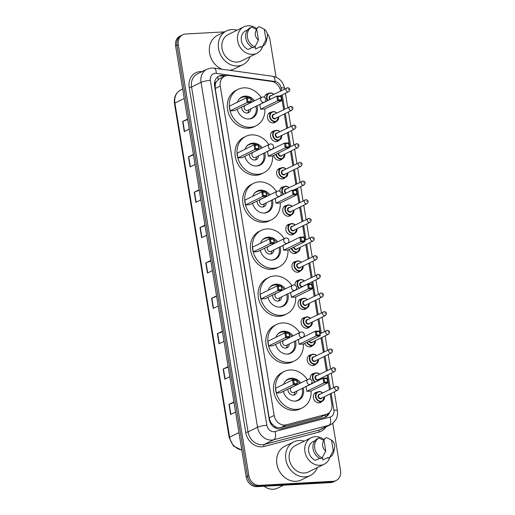 <?xml version="1.0" encoding="UTF-8"?>
<svg xmlns="http://www.w3.org/2000/svg" width="515" height="515" viewBox="0 0 515 515"><rect width="100%" height="100%" fill="white"/><g stroke="black" fill="none" stroke-linecap="round" stroke-linejoin="round"><path stroke-width="0.77" d="M276.098 121.521A5.556 4.693 -116.2 0 1 274.785 122.557A5.556 4.693 -116.2 0 1 273.214 122.963A5.556 4.693 -116.2 0 1 267.761 118.759A5.556 4.693 -116.2 0 1 269.879 112.592A5.556 4.693 -116.2 0 1 271.45 112.186A5.556 4.693 -116.2 0 1 271.495 112.18M279.149 140.183A5.556 4.693 -116.2 0 1 277.843 141.213A5.556 4.693 -116.2 0 1 276.272 141.625A5.556 4.693 -116.2 0 1 270.819 137.421A5.556 4.693 -116.2 0 1 272.931 131.254A5.556 4.693 -116.2 0 1 274.501 130.842A5.556 4.693 -116.2 0 1 274.553 130.842M282.207 158.839A5.556 4.693 -116.2 0 1 280.894 159.875A5.556 4.693 -116.2 0 1 279.323 160.281A5.556 4.693 -116.2 0 1 273.69 155.388M285.265 177.501A5.556 4.693 -116.2 0 1 283.952 178.531A5.556 4.693 -116.2 0 1 282.381 178.943A5.556 4.693 -116.2 0 1 276.928 174.74A5.556 4.693 -116.2 0 1 279.046 168.572A5.556 4.693 -116.2 0 1 280.617 168.167A5.556 4.693 -116.2 0 1 280.662 168.16M279.684 191.232A5.556 4.693 -116.2 0 1 282.098 187.235A5.556 4.693 -116.2 0 1 283.668 186.823A5.556 4.693 -116.2 0 1 283.72 186.823M291.374 214.819A5.556 4.693 -116.2 0 1 290.061 215.856A5.556 4.693 -116.2 0 1 288.49 216.261A5.556 4.693 -116.2 0 1 283.038 212.058A5.556 4.693 -116.2 0 1 285.156 205.891A5.556 4.693 -116.2 0 1 286.726 205.485A5.556 4.693 -116.2 0 1 286.771 205.479M294.432 233.482A5.556 4.693 -116.2 0 1 293.119 234.512A5.556 4.693 -116.2 0 1 291.548 234.924A5.556 4.693 -116.2 0 1 286.095 230.72A5.556 4.693 -116.2 0 1 288.213 224.553A5.556 4.693 -116.2 0 1 289.784 224.141A5.556 4.693 -116.2 0 1 289.829 224.141M297.483 252.138A5.556 4.693 -116.2 0 1 296.177 253.174A5.556 4.693 -116.2 0 1 294.599 253.58A5.556 4.693 -116.2 0 1 289.16 249.395M300.541 270.8A5.556 4.693 -116.2 0 1 299.228 271.83A5.556 4.693 -116.2 0 1 297.657 272.242A5.556 4.693 -116.2 0 1 292.205 268.038A5.556 4.693 -116.2 0 1 294.322 261.871A5.556 4.693 -116.2 0 1 295.893 261.466A5.556 4.693 -116.2 0 1 295.938 261.459M294.973 285.22A5.556 4.693 -116.2 0 1 297.38 280.533A5.556 4.693 -116.2 0 1 298.951 280.121A5.556 4.693 -116.2 0 1 298.996 280.121M306.65 308.118A5.556 4.693 -116.2 0 1 305.344 309.155A5.556 4.693 -116.2 0 1 303.766 309.56A5.556 4.693 -116.2 0 1 298.32 305.356A5.556 4.693 -116.2 0 1 300.432 299.189A5.556 4.693 -116.2 0 1 302.002 298.784A5.556 4.693 -116.2 0 1 302.054 298.777M309.708 326.78A5.556 4.693 -116.2 0 1 308.395 327.81A5.556 4.693 -116.2 0 1 306.824 328.222A5.556 4.693 -116.2 0 1 301.372 324.019A5.556 4.693 -116.2 0 1 303.49 317.852A5.556 4.693 -116.2 0 1 305.06 317.44A5.556 4.693 -116.2 0 1 305.105 317.44M312.766 345.436A5.556 4.693 -116.2 0 1 311.453 346.473A5.556 4.693 -116.2 0 1 309.882 346.878A5.556 4.693 -116.2 0 1 304.693 343.37M315.817 364.099A5.556 4.693 -116.2 0 1 314.511 365.135A5.556 4.693 -116.2 0 1 312.933 365.541A5.556 4.693 -116.2 0 1 307.487 361.337A5.556 4.693 -116.2 0 1 309.599 355.17A5.556 4.693 -116.2 0 1 311.169 354.764A5.556 4.693 -116.2 0 1 311.221 354.758M310.352 379.252A5.556 4.693 -116.2 0 1 312.657 373.832A5.556 4.693 -116.2 0 1 314.227 373.42A5.556 4.693 -116.2 0 1 314.272 373.42M321.933 401.417A5.556 4.693 -116.2 0 1 320.62 402.453A5.556 4.693 -116.2 0 1 319.049 402.859A5.556 4.693 -116.2 0 1 313.596 398.655A5.556 4.693 -116.2 0 1 315.714 392.488A5.556 4.693 -116.2 0 1 317.285 392.082A5.556 4.693 -116.2 0 1 317.33 392.076M264.472 97.296A5.556 4.693 -116.2 0 1 266.822 93.936A5.556 4.693 -116.2 0 1 268.392 93.524A5.556 4.693 -116.2 0 1 268.437 93.524M280.585 91.02L280.572 90.943A10.409 8.8 63.8 0 0 271.514 81.402L229.149 75.525A10.409 8.8 63.8 0 0 227.566 75.46A10.409 8.8 63.8 0 0 224.617 76.22A10.409 8.8 63.8 0 0 220.233 86.057L274.173 415.457A10.409 8.8 63.8 0 0 286.346 424.824L326.053 414.427A10.409 8.8 63.8 0 0 327.463 413.899A10.409 8.8 63.8 0 0 331.847 404.069L330.179 393.872M272.738 424.688A10.409 8.8 -116.2 0 1 270.375 421.508L270.407 421.688A3.47 2.935 63.8 0 0 272.738 424.688L274.894 426.362C276.832 427.617 278.847 427.991 280.939 427.489L320.645 417.092L327.463 413.899M224.617 76.22L219.442 78.769L216.538 81.473A3.47 2.935 63.8 0 0 215.219 84.679A10.409 1.886 170.7 0 0 214.459 84.724M215.219 84.679L215.244 84.853A10.409 8.8 -116.2 0 1 216.538 81.473M215.244 84.853L215.231 88.522L269.171 417.916L270.375 421.508M329.478 389.578L327.122 375.216M326.42 370.916L324.07 356.554M323.362 352.26L321.012 337.892M320.311 333.598L317.955 319.236M317.253 314.935L314.903 300.573M314.195 296.28L311.845 281.917M311.144 277.617L308.788 263.255M308.086 258.961L305.736 244.593M305.028 240.299L302.678 225.937M301.977 221.637L299.621 207.275M298.919 202.981L296.569 188.619M295.861 184.319L293.511 169.956M292.81 165.663L290.454 151.294M289.752 147L287.402 132.638M286.694 128.338L284.344 113.976M283.643 109.682L281.287 95.314M281.184 195.584A5.556 4.693 -116.2 0 1 280.855 195.146M296.975 289.43A5.556 4.693 -116.2 0 1 296.428 288.838M312.863 383.224A5.556 4.693 -116.2 0 1 311.968 382.439M265.47 101.7A5.556 4.693 -116.2 0 1 265.27 101.378M225.918 75.724L223.51 75.396A10.409 8.8 63.8 0 0 221.926 75.325A10.409 8.8 63.8 0 0 218.978 76.091A10.409 8.8 63.8 0 0 214.594 85.928L269.197 419.371A10.409 8.8 63.8 0 0 281.37 428.744L324.263 417.51A10.409 8.8 63.8 0 0 325.673 416.983A10.409 8.8 63.8 0 0 329.703 412.212M218.328 76.452A10.409 8.8 -116.2 0 1 220.594 75.982A10.409 8.8 -116.2 0 1 222.177 76.053L224.353 76.349M267.221 33.687A10.409 8.8 -116.2 0 1 269.937 39.565L276.104 77.237M332.78 423.317L340.537 470.691A10.409 8.8 -116.2 0 1 336.147 480.527A10.409 8.8 -116.2 0 1 333.205 481.293L259.515 485.355A10.409 8.8 -116.2 0 1 248.88 475.744L178.28 44.612A10.409 8.8 -116.2 0 1 182.664 34.782A10.409 8.8 -116.2 0 1 185.606 34.016L224.617 31.866M336.147 480.527L333.488 481.834A10.409 8.8 -116.2 0 1 330.54 482.6L256.856 486.662A10.409 8.8 -116.2 0 1 246.215 477.051L175.615 45.925L176.948 45.268A10.409 8.8 -116.2 0 1 181.332 35.438A10.409 8.8 -116.2 0 0 176.948 45.268L247.548 476.401L176.948 45.268L178.28 44.612M256.856 486.662L258.189 486.006A10.409 8.8 -116.2 0 1 247.548 476.401A10.409 8.8 -116.2 0 0 258.189 486.006L331.872 481.943L258.189 486.006L259.515 485.355M334.821 481.184A10.409 8.8 -116.2 0 1 331.872 481.943A10.409 8.8 -116.2 0 0 334.821 481.184M328.119 413.532A10.409 8.8 -116.2 0 1 324.991 417.279M233.997 402.44L229.233 404.288A2.775 0.502 170.7 0 0 228.969 404.404L230.623 414.511L235.574 412.071M233.919 401.964L228.969 404.404M228.209 367.079L223.439 368.92A2.775 0.502 170.7 0 0 223.175 369.036L224.83 379.143L229.78 376.703M228.126 366.596L223.175 369.036M222.416 331.712L217.652 333.559A2.775 0.502 170.7 0 0 217.382 333.675L219.036 343.775L223.993 341.336M222.338 331.235L217.382 333.675M216.622 296.344L211.858 298.191A2.775 0.502 170.7 0 0 211.594 298.307L213.249 308.408L218.199 305.968M216.545 295.868L211.594 298.307M187.666 119.519L182.902 121.36A2.775 0.502 170.7 0 0 182.632 121.476L184.286 131.583L189.243 129.143M187.589 119.036L182.632 121.476M193.46 154.88L188.696 156.727A2.775 0.502 170.7 0 0 188.426 156.843L190.08 166.944L195.037 164.504M193.382 154.403L188.426 156.843M199.247 190.247L194.483 192.095A2.775 0.502 170.7 0 0 194.219 192.211L195.874 202.311L200.824 199.872M199.17 189.771L194.219 192.211M205.041 225.615L200.277 227.456A2.775 0.502 170.7 0 0 200.007 227.572L201.661 237.679L206.618 235.239M204.964 225.132L200.007 227.572M210.835 260.983L206.071 262.824A2.775 0.502 170.7 0 0 205.8 262.94L207.455 273.047L212.405 270.607M210.751 260.5L205.8 262.94M175.615 45.925A10.409 8.8 -116.2 0 1 179.999 36.089L182.664 34.782M250.026 56.682A18.74 15.843 -116.2 0 1 243.022 64.581A18.74 15.843 -116.2 0 1 237.724 65.959A18.74 15.843 -116.2 0 1 219.319 51.77A18.74 15.843 -116.2 0 1 226.465 30.958A18.74 15.843 -116.2 0 1 231.763 29.58A18.74 15.843 -116.2 0 1 236.99 30.218M222.113 69.255A18.74 15.843 -116.2 0 1 209.502 52.536A18.74 15.843 -116.2 0 1 217.478 35.381L226.465 30.958M262.669 46.344A14.748 12.469 -116.2 0 1 256.901 53.296A14.748 12.469 -116.2 0 1 252.723 54.378A14.748 12.469 -116.2 0 1 238.245 43.215A14.748 12.469 -116.2 0 1 243.865 26.832A14.748 12.469 -116.2 0 1 248.037 25.75A14.748 12.469 -116.2 0 1 256.753 28.634M256.901 53.296L241.265 61.002A14.748 12.469 -116.2 0 1 237.087 62.083A14.748 12.469 -116.2 0 1 222.609 50.921A14.748 12.469 -116.2 0 1 228.229 34.537L243.865 26.832M267.298 37.016A6.94 5.865 -116.2 0 1 265.965 39.707L264.24 29.194A6.94 5.865 -116.2 0 1 267.298 37.016L266.538 40.569A11.105 9.386 -116.2 0 1 262.405 46.505L260.738 47.322L260.622 46.588L255.627 49.041L255.195 46.408M255.839 29.085L257.609 28.216L257.494 27.475L259.154 26.658A11.105 9.386 -116.2 0 1 259.83 26.954L264.24 29.194M259.154 26.658L261.073 27.54M265.965 39.707L262.405 46.505M247.779 29.78L245.134 31.087A10.409 8.8 -116.2 0 0 241.393 40.563A10.409 8.8 -116.2 0 0 248.14 49.459L252.401 47.361M243.022 64.581L234.042 69.004A18.74 15.843 -116.2 0 1 229.645 70.304M258.478 40.119A6.94 5.865 -116.2 0 1 256.753 29.606L258.478 40.119L254.919 46.916A11.105 9.386 -116.2 0 1 247.451 37.318A11.105 9.386 -116.2 0 1 251.668 27.07L250 27.894A11.105 9.386 -116.2 0 0 245.784 38.136A11.105 9.386 -116.2 0 0 253.251 47.734L254.919 46.916M256.753 29.606L251.668 27.07M264.877 108.916A20.304 17.162 -116.2 0 1 256.071 125.769A20.304 17.162 -116.2 0 1 250.322 127.263A20.304 17.162 -116.2 0 1 230.392 111.897A20.304 17.162 -116.2 0 1 238.123 89.346A20.304 17.162 -116.2 0 1 243.872 87.853A20.304 17.162 -116.2 0 1 261.118 97.554M256.071 125.769L254.069 126.748A20.304 17.162 -116.2 0 1 248.327 128.241A20.304 17.162 -116.2 0 1 228.396 112.882A20.304 17.162 -116.2 0 1 236.128 90.325L238.123 89.346M237.37 102.228A11.8 9.972 -116.2 0 1 241.883 96.968A11.8 9.972 -116.2 0 1 245.224 96.105A11.8 9.972 -116.2 0 1 254.565 100.779M257.017 105.762A11.8 9.972 -116.2 0 1 252.311 118.141A11.8 9.972 -116.2 0 1 248.97 119.01A11.8 9.972 -116.2 0 1 237.151 109.264M230.173 110.867L234.364 110.635L251.333 102.279L247.136 102.511L230.173 110.867L229.4 106.154L246.363 97.792L250.56 97.56L251.333 102.279L250.406 98.108L247.406 98.268L247.96 101.642L250.953 101.474M260.603 109.193L264.794 108.961L281.763 100.599L277.572 100.831L260.603 109.193L259.83 104.474L276.8 96.118L280.99 95.887L281.763 100.599L280.836 96.427L277.843 96.595L278.39 99.962L281.39 99.794M247.96 101.642L247.136 102.511L246.363 97.792L247.406 98.268M278.39 99.962L277.572 100.831L276.8 96.118L277.843 96.595M280.99 95.887L280.836 96.427M250.56 97.56L250.406 98.108M239.024 99.253A11.452 9.682 -116.2 0 1 241.207 97.689A11.452 9.682 -116.2 0 1 244.445 96.852A11.452 9.682 -116.2 0 1 248.79 97.663M241.702 107.023A5.208 4.403 63.8 0 0 247.091 113.017A5.208 4.403 63.8 0 0 248.565 112.637A5.208 4.403 63.8 0 0 250.831 108.813M250.754 98.758A11.452 9.682 -116.2 0 1 253.464 101.326M255.916 106.309A11.452 9.682 -116.2 0 1 251.326 118.238A11.452 9.682 -116.2 0 1 248.758 119.017M262.624 96.994A2.775 2.35 63.8 0 0 261.839 97.2L245.372 105.311A2.775 2.35 63.8 0 0 244.316 108.395A2.775 2.35 63.8 0 0 247.039 110.493A2.775 2.35 63.8 0 0 247.824 110.294L264.292 102.182A2.775 2.775 0 0 0 265.804 99.241A2.775 2.775 0 0 0 261.839 97.2A2.775 2.35 63.8 0 0 260.667 99.82A2.775 2.35 63.8 0 0 263.506 102.382A2.775 2.35 63.8 0 0 264.292 102.182M247.49 112.978A5.208 4.403 63.8 0 0 248.797 110.268L248.854 109.785M272.577 155.942A20.304 17.162 -116.2 0 1 263.77 172.789A20.304 17.162 -116.2 0 1 258.021 174.282A20.304 17.162 -116.2 0 1 238.091 158.916A20.304 17.162 -116.2 0 1 245.822 136.366A20.304 17.162 -116.2 0 1 251.571 134.872A20.304 17.162 -116.2 0 1 268.817 144.573M263.77 172.789L261.774 173.774A20.304 17.162 -116.2 0 1 256.026 175.261A20.304 17.162 -116.2 0 1 236.095 159.901A20.304 17.162 -116.2 0 1 243.827 137.344L245.822 136.366M245.069 149.247A11.8 9.972 -116.2 0 1 249.582 143.994A11.8 9.972 -116.2 0 1 252.923 143.125A11.8 9.972 -116.2 0 1 262.264 147.799M264.716 152.781A11.8 9.972 -116.2 0 1 260.011 165.161A11.8 9.972 -116.2 0 1 256.67 166.03A11.8 9.972 -116.2 0 1 244.85 156.283M237.872 157.886L242.063 157.654L259.032 149.298L254.835 149.53L237.872 157.886L237.1 153.174L254.062 144.812L258.26 144.58L259.032 149.298L258.105 145.127L255.105 145.288L255.659 148.661L258.652 148.494M268.302 156.212L272.493 155.981L289.462 147.618L285.271 147.85L268.302 156.212L267.53 151.494L284.499 143.138L288.69 142.906L289.462 147.618L288.535 143.447L285.542 143.614L286.089 146.981L289.089 146.814M255.659 148.661L254.835 149.53L254.062 144.812L255.105 145.288M286.089 146.981L285.271 147.85L284.499 143.138L285.542 143.614M288.69 142.906L288.535 143.447M258.26 144.58L258.105 145.127M246.724 146.273A11.452 9.682 -116.2 0 1 248.906 144.715A11.452 9.682 -116.2 0 1 252.144 143.872A11.452 9.682 -116.2 0 1 256.489 144.683M249.402 154.043A5.208 4.403 63.8 0 0 254.79 160.036A5.208 4.403 63.8 0 0 256.264 159.656A5.208 4.403 63.8 0 0 258.53 155.833M258.453 145.777A11.452 9.682 -116.2 0 1 261.163 148.346M263.616 153.328A11.452 9.682 -116.2 0 1 259.026 165.257A11.452 9.682 -116.2 0 1 256.457 166.036M270.324 144.013A2.775 2.35 63.8 0 0 269.538 144.219L253.071 152.331A2.775 2.35 63.8 0 0 252.015 155.414A2.775 2.35 63.8 0 0 254.738 157.519A2.775 2.35 63.8 0 0 255.524 157.313L271.991 149.202A2.775 2.775 0 0 0 273.504 146.26A2.775 2.775 0 0 0 269.538 144.219A2.775 2.35 63.8 0 0 268.373 146.839A2.775 2.35 63.8 0 0 271.205 149.402A2.775 2.35 63.8 0 0 271.991 149.202M255.195 159.998A5.208 4.403 63.8 0 0 256.496 157.287L256.56 156.805M280.276 202.962A20.304 17.162 -116.2 0 1 271.469 219.808A20.304 17.162 -116.2 0 1 265.721 221.302A20.304 17.162 -116.2 0 1 245.79 205.936A20.304 17.162 -116.2 0 1 253.522 183.385A20.304 17.162 -116.2 0 1 259.27 181.892A20.304 17.162 -116.2 0 1 276.516 191.593M271.469 219.808L269.474 220.793A20.304 17.162 -116.2 0 1 263.725 222.28A20.304 17.162 -116.2 0 1 243.795 206.921A20.304 17.162 -116.2 0 1 251.526 184.37L253.522 183.385M252.768 196.267A11.8 9.972 -116.2 0 1 257.281 191.014A11.8 9.972 -116.2 0 1 260.622 190.144A11.8 9.972 -116.2 0 1 269.963 194.825M272.416 199.801A11.8 9.972 -116.2 0 1 267.71 212.18A11.8 9.972 -116.2 0 1 264.369 213.049A11.8 9.972 -116.2 0 1 252.55 203.303M245.571 204.906L249.762 204.674L266.731 196.318L262.534 196.55L245.571 204.906L244.799 200.193L261.768 191.831L265.959 191.599L266.731 196.318L265.804 192.147L262.805 192.307L263.358 195.681L266.352 195.513M276.001 203.232L280.192 203L297.161 194.638L292.971 194.87L276.001 203.232L275.229 198.513L292.198 190.157L296.389 189.926L297.161 194.638L296.234 190.466L293.241 190.634L293.788 194.001L296.788 193.833M263.358 195.681L262.534 196.55L261.768 191.831L262.805 192.307M293.788 194.001L292.971 194.87L292.198 190.157L293.241 190.634M296.389 189.926L296.234 190.466M265.959 191.599L265.804 192.147M254.423 193.292A11.452 9.682 -116.2 0 1 256.605 191.734A11.452 9.682 -116.2 0 1 259.843 190.891A11.452 9.682 -116.2 0 1 264.189 191.702M257.101 201.062A5.208 4.403 63.8 0 0 262.489 207.056A5.208 4.403 63.8 0 0 263.963 206.676A5.208 4.403 63.8 0 0 266.229 202.852M266.152 192.797A11.452 9.682 -116.2 0 1 268.862 195.365M271.315 200.348A11.452 9.682 -116.2 0 1 266.725 212.277A11.452 9.682 -116.2 0 1 264.163 213.055M278.023 191.033A2.775 2.35 63.8 0 0 277.237 191.239L260.77 199.35A2.775 2.35 63.8 0 0 259.715 202.434A2.775 2.35 63.8 0 0 262.438 204.539A2.775 2.35 63.8 0 0 263.223 204.333L279.69 196.221A2.775 2.775 0 0 0 281.203 193.28A2.775 2.775 0 0 0 277.237 191.239A2.775 2.35 63.8 0 0 276.072 193.859A2.775 2.35 63.8 0 0 278.905 196.421A2.775 2.35 63.8 0 0 279.69 196.221M262.895 207.017A5.208 4.403 63.8 0 0 264.195 204.307L264.259 203.824M287.975 249.981A20.304 17.162 -116.2 0 1 279.169 266.828A20.304 17.162 -116.2 0 1 273.42 268.321A20.304 17.162 -116.2 0 1 253.489 252.955A20.304 17.162 -116.2 0 1 261.227 230.405A20.304 17.162 -116.2 0 1 266.97 228.911A20.304 17.162 -116.2 0 1 284.216 238.612M279.169 266.828L277.173 267.813A20.304 17.162 -116.2 0 1 271.424 269.3A20.304 17.162 -116.2 0 1 251.494 253.94A20.304 17.162 -116.2 0 1 259.225 231.39L261.227 230.405M260.468 243.286A11.8 9.972 -116.2 0 1 264.98 238.033A11.8 9.972 -116.2 0 1 268.321 237.164A11.8 9.972 -116.2 0 1 277.662 241.844M280.121 246.82A11.8 9.972 -116.2 0 1 275.409 259.2A11.8 9.972 -116.2 0 1 272.075 260.069A11.8 9.972 -116.2 0 1 260.249 250.322M253.271 251.925L257.461 251.693L274.431 243.338L270.24 243.569L253.271 251.925L252.498 247.213L269.467 238.851L273.658 238.625L274.431 243.338L273.504 239.166L270.504 239.333L271.057 242.7L274.051 242.533M283.701 250.251L287.898 250.02L304.861 241.657L300.67 241.889L283.701 250.251L282.928 245.533L299.897 237.177L304.088 236.945L304.861 241.657L303.934 237.486L300.94 237.653L301.494 241.02L304.487 240.853M271.057 242.7L270.24 243.569L269.467 238.851L270.504 239.333M301.494 241.02L300.67 241.889L299.897 237.177L300.94 237.653M304.088 236.945L303.934 237.486M273.658 238.625L273.504 239.166M262.122 240.312A11.452 9.682 -116.2 0 1 264.304 238.754A11.452 9.682 -116.2 0 1 267.543 237.911A11.452 9.682 -116.2 0 1 271.888 238.722M264.8 248.082A5.208 4.403 63.8 0 0 270.195 254.075A5.208 4.403 63.8 0 0 271.663 253.695A5.208 4.403 63.8 0 0 273.928 249.872M273.851 239.816A11.452 9.682 -116.2 0 1 276.561 242.385M279.014 247.367A11.452 9.682 -116.2 0 1 274.424 259.296A11.452 9.682 -116.2 0 1 271.862 260.075M285.722 238.052A2.775 2.35 63.8 0 0 284.937 238.258L268.47 246.37A2.775 2.35 63.8 0 0 267.414 249.453A2.775 2.35 63.8 0 0 270.137 251.558A2.775 2.35 63.8 0 0 270.922 251.352L287.396 243.241A2.775 2.775 0 0 0 288.909 240.299A2.775 2.775 0 0 0 284.937 238.258A2.775 2.35 63.8 0 0 283.771 240.878A2.775 2.35 63.8 0 0 286.604 243.441A2.775 2.35 63.8 0 0 287.396 243.241M270.594 254.037A5.208 4.403 63.8 0 0 271.901 251.326L271.959 250.844M295.674 297.001A20.304 17.162 -116.2 0 1 286.868 313.847A20.304 17.162 -116.2 0 1 281.126 315.341A20.304 17.162 -116.2 0 1 261.189 299.975A20.304 17.162 -116.2 0 1 268.927 277.424A20.304 17.162 -116.2 0 1 274.669 275.931A20.304 17.162 -116.2 0 1 291.921 285.632M286.868 313.847L284.872 314.832A20.304 17.162 -116.2 0 1 279.124 316.326A20.304 17.162 -116.2 0 1 259.193 300.96A20.304 17.162 -116.2 0 1 266.931 278.409L268.927 277.424M268.167 290.305A11.8 9.972 -116.2 0 1 272.68 285.053A11.8 9.972 -116.2 0 1 276.021 284.183A11.8 9.972 -116.2 0 1 285.361 288.864M287.821 293.84A11.8 9.972 -116.2 0 1 283.108 306.219A11.8 9.972 -116.2 0 1 279.774 307.088A11.8 9.972 -116.2 0 1 267.948 297.342M260.97 298.945L265.161 298.719L282.13 290.357L277.939 290.589L260.97 298.945L260.197 294.232L277.167 285.877L281.357 285.645L282.13 290.357L281.203 286.186L278.209 286.353L278.757 289.72L281.757 289.552M291.4 297.271L295.597 297.039L312.56 288.683L308.369 288.909L291.4 297.271L290.627 292.552L307.597 284.196L311.787 283.965L312.56 288.683L311.633 284.505L308.639 284.673L309.193 288.04L312.187 287.879M278.757 289.72L277.939 290.589L277.167 285.877L278.209 286.353M309.193 288.04L308.369 288.909L307.597 284.196L308.639 284.673M311.787 283.965L311.633 284.505M281.357 285.645L281.203 286.186M269.821 287.331A11.452 9.682 -116.2 0 1 272.004 285.774A11.452 9.682 -116.2 0 1 275.242 284.93A11.452 9.682 -116.2 0 1 279.587 285.741M272.499 295.101A5.208 4.403 63.8 0 0 277.894 301.095A5.208 4.403 63.8 0 0 279.362 300.715A5.208 4.403 63.8 0 0 281.628 296.891M281.551 286.836A11.452 9.682 -116.2 0 1 284.261 289.404M286.713 294.387A11.452 9.682 -116.2 0 1 282.123 306.316A11.452 9.682 -116.2 0 1 279.561 307.095M293.421 285.072A2.775 2.35 63.8 0 0 292.636 285.278L276.169 293.389A2.775 2.35 63.8 0 0 275.113 296.473A2.775 2.35 63.8 0 0 277.836 298.578A2.775 2.35 63.8 0 0 278.621 298.372L295.095 290.26A2.775 2.775 0 0 0 296.608 287.319A2.775 2.775 0 0 0 292.636 285.278A2.775 2.35 63.8 0 0 291.471 287.898A2.775 2.35 63.8 0 0 294.31 290.46A2.775 2.35 63.8 0 0 295.095 290.26M278.293 301.056A5.208 4.403 63.8 0 0 279.6 298.346L279.658 297.863M303.374 344.02A20.304 17.162 -116.2 0 1 294.567 360.867A20.304 17.162 -116.2 0 1 288.825 362.36A20.304 17.162 -116.2 0 1 268.888 346.994A20.304 17.162 -116.2 0 1 276.626 324.444A20.304 17.162 -116.2 0 1 282.368 322.95A20.304 17.162 -116.2 0 1 299.621 332.651M294.567 360.867L292.572 361.852A20.304 17.162 -116.2 0 1 286.829 363.345A20.304 17.162 -116.2 0 1 266.892 347.979A20.304 17.162 -116.2 0 1 274.63 325.428L276.626 324.444M275.873 337.325A11.8 9.972 -116.2 0 1 280.379 332.072A11.8 9.972 -116.2 0 1 283.72 331.203A11.8 9.972 -116.2 0 1 293.067 335.883M295.52 340.859A11.8 9.972 -116.2 0 1 290.808 353.239A11.8 9.972 -116.2 0 1 287.473 354.108A11.8 9.972 -116.2 0 1 275.654 344.361M268.669 345.971L272.86 345.739L289.829 337.377L285.638 337.608L268.669 345.971L267.897 341.252L284.866 332.896L289.057 332.664L289.829 337.377L288.902 333.205L285.909 333.372L286.456 336.739L289.456 336.572M299.099 344.29L303.296 344.059L320.266 335.703L316.068 335.935L299.099 344.29L298.327 339.572L315.296 331.216L319.493 330.984L320.266 335.703L319.332 331.525L316.339 331.692L316.892 335.059L319.886 334.898M286.456 336.739L285.638 337.608L284.866 332.896L285.909 333.372M316.892 335.059L316.068 335.935L315.296 331.216L316.339 331.692M319.493 330.984L319.332 331.525M289.057 332.664L288.902 333.205M277.521 334.351A11.452 9.682 -116.2 0 1 279.703 332.793A11.452 9.682 -116.2 0 1 282.941 331.95A11.452 9.682 -116.2 0 1 287.286 332.761M280.205 342.121A5.208 4.403 63.8 0 0 285.593 348.121A5.208 4.403 63.8 0 0 287.067 347.734A5.208 4.403 63.8 0 0 289.327 343.911M289.256 333.855A11.452 9.682 -116.2 0 1 291.96 336.424M294.413 341.406A11.452 9.682 -116.2 0 1 289.823 353.341A11.452 9.682 -116.2 0 1 287.261 354.114M301.127 332.091A2.775 2.35 63.8 0 0 300.342 332.297L283.868 340.409A2.775 2.35 63.8 0 0 282.812 343.492A2.775 2.35 63.8 0 0 285.535 345.597A2.775 2.35 63.8 0 0 286.321 345.391L302.794 337.28A2.775 2.775 0 0 0 304.307 334.338A2.775 2.775 0 0 0 300.342 332.297A2.775 2.35 63.8 0 0 299.17 334.917A2.775 2.35 63.8 0 0 302.009 337.486A2.775 2.35 63.8 0 0 302.794 337.28M285.992 348.076A5.208 4.403 63.8 0 0 287.299 345.365L287.357 344.883M311.079 391.04A20.304 17.162 -116.2 0 1 302.266 407.886A20.304 17.162 -116.2 0 1 296.524 409.38A20.304 17.162 -116.2 0 1 276.587 394.014A20.304 17.162 -116.2 0 1 284.325 371.463A20.304 17.162 -116.2 0 1 290.067 369.97A20.304 17.162 -116.2 0 1 307.32 379.671M302.266 407.886L300.271 408.871A20.304 17.162 -116.2 0 1 294.529 410.365A20.304 17.162 -116.2 0 1 274.592 394.999A20.304 17.162 -116.2 0 1 282.329 372.448L284.325 371.463M283.572 384.344A11.8 9.972 -116.2 0 1 288.078 379.091A11.8 9.972 -116.2 0 1 291.419 378.222A11.8 9.972 -116.2 0 1 300.766 382.902M303.219 387.885A11.8 9.972 -116.2 0 1 298.507 400.258A11.8 9.972 -116.2 0 1 295.172 401.127A11.8 9.972 -116.2 0 1 283.353 391.381M276.368 392.99L280.559 392.758L297.528 384.396L293.338 384.628L276.368 392.99L275.596 388.271L292.565 379.916L296.756 379.684L297.528 384.396L296.601 380.225L293.608 380.392L294.155 383.759L297.155 383.591M306.798 391.31L310.996 391.078L327.965 382.722L323.768 382.954L306.798 391.31L306.026 386.598L322.995 378.235L327.192 378.004L327.965 382.722L327.031 378.544L324.038 378.712L324.592 382.079L327.585 381.918M294.155 383.759L293.338 384.628L292.565 379.916L293.608 380.392M324.592 382.079L323.768 382.954L322.995 378.235L324.038 378.712M327.192 378.004L327.031 378.544M296.756 379.684L296.601 380.225M285.22 381.37A11.452 9.682 -116.2 0 1 287.402 379.812A11.452 9.682 -116.2 0 1 290.647 378.969A11.452 9.682 -116.2 0 1 294.986 379.78M287.904 389.14A5.208 4.403 63.8 0 0 293.293 395.14A5.208 4.403 63.8 0 0 294.767 394.754A5.208 4.403 63.8 0 0 297.026 390.93M296.955 380.875A11.452 9.682 -116.2 0 1 299.659 383.443M302.118 388.426A11.452 9.682 -116.2 0 1 297.522 400.361A11.452 9.682 -116.2 0 1 294.96 401.134M308.826 379.111A2.775 2.35 63.8 0 0 308.041 379.317L291.567 387.428A2.775 2.35 63.8 0 0 290.512 390.512A2.775 2.35 63.8 0 0 293.235 392.617A2.775 2.35 63.8 0 0 294.026 392.411L310.494 384.299A2.775 2.775 0 0 0 312.006 381.358A2.775 2.775 0 0 0 308.041 379.317A2.775 2.35 63.8 0 0 306.869 381.943A2.775 2.35 63.8 0 0 309.708 384.505A2.775 2.35 63.8 0 0 310.494 384.299M293.692 395.095A5.208 4.403 63.8 0 0 294.998 392.385L295.056 391.902M283.572 485.188L277.662 488.104A15.617 13.203 -116.2 0 1 273.24 489.25A15.617 13.203 -116.2 0 1 264.105 486.263M317.317 467.601A18.74 15.843 -116.2 0 1 310.313 475.5A18.74 15.843 -116.2 0 1 305.015 476.877A18.74 15.843 -116.2 0 1 286.61 462.695A18.74 15.843 -116.2 0 1 293.756 441.876A18.74 15.843 -116.2 0 1 299.054 440.499A18.74 15.843 -116.2 0 1 304.281 441.136M310.313 475.5L301.333 479.922A18.74 15.843 -116.2 0 1 296.028 481.3A18.74 15.843 -116.2 0 1 277.63 467.118A18.74 15.843 -116.2 0 1 284.769 446.299L293.756 441.876M329.954 457.262A14.748 12.469 -116.2 0 1 324.186 464.215A14.748 12.469 -116.2 0 1 320.015 465.296A14.748 12.469 -116.2 0 1 305.537 454.133A14.748 12.469 -116.2 0 1 311.157 437.75A14.748 12.469 -116.2 0 1 315.328 436.669A14.748 12.469 -116.2 0 1 324.044 439.559M324.186 464.215L308.549 471.92A14.748 12.469 -116.2 0 1 304.378 473.002A14.748 12.469 -116.2 0 1 289.894 461.839A14.748 12.469 -116.2 0 1 295.513 445.456L311.157 437.75M334.589 447.941A6.94 5.865 -116.2 0 1 333.257 450.625L331.531 440.113A6.94 5.865 -116.2 0 1 334.589 447.941L333.829 451.488A11.105 9.386 -116.2 0 1 329.697 457.423L328.029 458.241L327.913 457.507L322.918 459.966L322.487 457.326M323.13 440.01L324.901 439.134L324.778 438.4L326.446 437.576A11.105 9.386 -116.2 0 1 327.122 437.872L331.531 440.113M326.446 437.576L328.364 438.458M333.257 450.625L329.697 457.423M315.071 440.698L312.425 442.005A10.409 8.8 -116.2 0 0 308.685 451.481A10.409 8.8 -116.2 0 0 315.431 460.378L319.693 458.279M325.77 451.043A6.94 5.865 -116.2 0 1 324.044 440.525L325.77 451.043L322.203 457.835A11.105 9.386 -116.2 0 1 314.742 448.237A11.105 9.386 -116.2 0 1 318.959 437.988L317.292 438.812A11.105 9.386 -116.2 0 0 313.075 449.054A11.105 9.386 -116.2 0 0 320.542 458.653L322.203 457.835M324.044 440.525L318.959 437.988M275.197 427.914A10.409 5.485 -104.7 0 0 274.894 426.362M218.122 79.645A10.409 4.828 -82.1 0 0 217.633 76.941M325.525 416.912A10.409 5.485 -104.7 0 0 325.358 414.942M270.407 421.688A10.409 1.886 170.7 0 0 269.834 421.721M215.231 88.522L220.233 86.057M320.645 417.092L326.053 414.427M280.939 427.489L286.346 424.824M269.171 417.916L274.173 415.457M281.538 90.55L281.1 87.865A6.94 5.865 63.8 0 0 275.062 81.505L216.306 73.362A6.94 5.865 63.8 0 0 215.251 73.317A6.94 5.865 63.8 0 0 210.358 80.379L266.841 425.281A6.94 5.865 63.8 0 0 273.935 431.692A6.94 5.865 63.8 0 0 274.959 431.531L330.018 417.111A6.94 5.865 63.8 0 0 333.887 410.204L331.132 393.402M330.018 417.111A6.94 3.656 -104.7 0 1 328.821 425.326L273.755 439.746A13.879 11.736 -116.2 0 1 271.708 440.068A13.879 11.736 -116.2 0 1 257.526 427.25L201.043 82.349A13.879 11.736 -116.2 0 1 206.888 69.235L197.406 73.909A13.879 11.736 63.8 0 0 191.561 87.022L248.043 431.924A13.879 11.736 63.8 0 0 262.232 444.735A13.879 11.736 63.8 0 0 264.272 444.419L319.339 429.993A13.879 11.736 63.8 0 0 321.218 429.291L330.701 424.624A13.879 11.736 -116.2 0 1 328.821 425.326L319.339 429.993A1.738 0.914 75.3 0 0 319.036 432.046L263.976 446.473A15.617 13.203 -116.2 0 1 245.713 432.413L189.23 87.511L191.561 87.022L201.043 82.349A6.94 1.255 -9.3 0 1 210.358 80.379M263.976 446.473A1.738 0.914 75.3 0 1 264.272 444.419L273.755 439.746A6.94 3.656 -104.7 0 0 274.959 431.531M189.23 87.511A15.617 13.203 -116.2 0 1 200.226 71.611A15.617 13.203 -116.2 0 1 202.002 71.643M325.815 427.032A15.617 13.203 -116.2 0 1 319.036 432.046M248.88 475.744L246.215 477.051M333.205 481.293L330.54 482.6M266.841 425.281A6.94 1.255 -9.3 0 0 257.526 427.25L248.043 431.924L245.713 432.413M330.43 389.108L328.081 374.74M327.373 370.446L325.023 356.084M324.321 351.79L321.965 337.422M321.263 333.128L318.914 318.766M318.206 314.465L315.856 300.103M315.154 295.81L312.798 281.441M312.096 277.147L309.747 262.785M309.039 258.491L306.689 244.123M305.987 239.829L303.631 225.467M302.929 221.167L300.58 206.805M299.872 202.511L297.522 188.142M296.82 183.849L294.464 169.487M293.762 165.193L291.413 150.824M290.705 146.53L288.355 132.168M287.653 127.868L285.297 113.506M284.595 109.212L282.246 94.844M333.887 410.204A6.94 1.255 -9.3 0 1 337.409 410.719L334.319 391.838M281.1 87.865A6.94 1.255 -9.3 0 1 284.621 88.387C283.166 81.692 279.188 77.649 272.693 76.272L213.931 68.122A6.94 3.219 -82.1 0 1 216.306 73.362M275.062 81.505A6.94 3.219 -82.1 0 0 272.693 76.272M222.177 76.053L223.51 75.396M241.799 450.091L233.565 446.132L229.181 437.608A3.47 0.631 -9.3 0 1 229.613 437.209A13.879 11.736 63.8 0 0 241.78 449.943M184.222 98.487L174.894 103.084A3.47 0.631 170.7 0 0 174.463 103.483C173.735 97.284 175.827 92.777 180.739 89.971A13.879 11.736 63.8 0 0 174.894 103.084L229.613 437.209L238.941 432.613M207.719 272.911L206.071 262.824M201.932 237.55L200.277 227.456M196.138 202.183L194.483 192.095M190.344 166.815L188.696 156.727M184.557 131.447L182.902 121.36M213.513 308.279L211.858 298.191M219.3 343.647L217.652 333.559M225.094 379.014L223.439 368.92M230.887 414.375L229.233 404.288M267.568 100.663A5.208 4.403 -116.2 0 1 268.804 93.344A5.208 4.403 -116.2 0 1 270.278 92.958M273.677 94.425A4.86 4.107 63.8 0 0 270.497 93.215A4.86 4.107 63.8 0 0 268 100.451M269.899 99.517A2.427 2.054 -116.2 0 1 269.21 97.026A2.427 2.054 -116.2 0 1 270.884 95.571A2.427 2.054 -116.2 0 1 271.302 95.597M280.025 95.938L288.658 91.683A2.079 1.757 -116.2 0 1 288.072 91.837A2.079 1.757 -116.2 0 1 286.025 90.26A2.079 1.757 -116.2 0 1 286.823 87.949A2.079 1.757 -116.2 0 1 287.409 87.795M288.516 89.069L288.625 89.745L288.516 89.069M288.658 91.683C290.157 90.299 290.531 88.181 287.589 87.75L270.517 95.983A2.079 1.757 63.8 0 0 270.343 99.298M270.349 92.958A5.208 4.403 -116.2 0 1 273.8 94.361M278.699 116.757A5.208 4.403 -116.2 0 1 276.458 121.34A5.208 4.403 -116.2 0 1 274.991 121.727A5.208 4.403 -116.2 0 1 269.879 117.787A5.208 4.403 -116.2 0 1 271.862 112A5.208 4.403 -116.2 0 1 273.33 111.62A5.208 4.403 -116.2 0 1 276.858 113.023M276.735 113.081A4.86 4.107 63.8 0 0 273.555 111.877A4.86 4.107 63.8 0 0 270.13 116.821A4.86 4.107 63.8 0 0 275.1 121.308A4.86 4.107 63.8 0 0 278.576 116.821M276.195 117.993A2.427 2.054 -116.2 0 1 274.714 118.946A2.427 2.054 -116.2 0 1 272.229 116.705A2.427 2.054 -116.2 0 1 273.941 114.233A2.427 2.054 -116.2 0 1 274.353 114.253M291.715 110.345C293.209 108.955 293.589 106.843 290.647 106.405L273.574 114.639A2.079 1.757 63.8 0 0 272.783 116.957A2.079 1.757 63.8 0 0 274.823 118.527A2.079 1.757 63.8 0 0 275.416 118.379L291.715 110.345A2.079 1.757 -116.2 0 1 291.13 110.5A2.079 1.757 -116.2 0 1 289.082 108.922A2.079 1.757 -116.2 0 1 289.874 106.611A2.079 1.757 -116.2 0 1 290.466 106.457M291.574 107.732L291.683 108.408L291.574 107.732M281.757 135.419A5.208 4.403 -116.2 0 1 279.516 140.003A5.208 4.403 -116.2 0 1 278.042 140.383A5.208 4.403 -116.2 0 1 272.931 136.443A5.208 4.403 -116.2 0 1 274.913 130.662A5.208 4.403 -116.2 0 1 276.388 130.282A5.208 4.403 -116.2 0 1 279.915 131.679M279.793 131.743A4.86 4.107 63.8 0 0 276.613 130.533A4.86 4.107 63.8 0 0 273.188 135.484A4.86 4.107 63.8 0 0 278.151 139.964A4.86 4.107 63.8 0 0 281.634 135.477M279.252 136.649A2.427 2.054 -116.2 0 1 277.765 137.608A2.427 2.054 -116.2 0 1 275.287 135.368A2.427 2.054 -116.2 0 1 276.999 132.889A2.427 2.054 -116.2 0 1 277.411 132.915M294.773 129.008C296.267 127.617 296.646 125.499 293.698 125.068L276.626 133.301A2.079 1.757 63.8 0 0 275.834 135.612A2.079 1.757 63.8 0 0 277.881 137.19A2.079 1.757 63.8 0 0 278.467 137.035L294.773 129.008A2.079 1.757 -116.2 0 1 294.181 129.156A2.079 1.757 -116.2 0 1 292.14 127.585A2.079 1.757 -116.2 0 1 292.932 125.267A2.079 1.757 -116.2 0 1 293.518 125.119M294.625 126.394L294.741 127.063L294.625 126.394M284.808 154.075A5.208 4.403 -116.2 0 1 282.574 158.659A5.208 4.403 -116.2 0 1 281.1 159.045A5.208 4.403 -116.2 0 1 275.795 154.352M276.246 154.133A4.86 4.107 63.8 0 0 281.209 158.626A4.86 4.107 63.8 0 0 284.686 154.139M282.304 155.311A2.427 2.054 -116.2 0 1 280.823 156.27A2.427 2.054 -116.2 0 1 278.358 153.09M278.911 152.82A2.079 1.757 63.8 0 0 279.188 154.88A2.079 1.757 63.8 0 0 280.933 155.852A2.079 1.757 63.8 0 0 281.525 155.697L297.825 147.663A2.079 1.757 -116.2 0 1 297.239 147.818A2.079 1.757 -116.2 0 1 295.192 146.241A2.079 1.757 -116.2 0 1 295.983 143.93A2.079 1.757 -116.2 0 1 296.576 143.775M297.683 145.05L297.792 145.726L297.683 145.05M287.866 172.737A5.208 4.403 -116.2 0 1 285.625 177.321A5.208 4.403 -116.2 0 1 284.158 177.707A5.208 4.403 -116.2 0 1 279.046 173.767A5.208 4.403 -116.2 0 1 281.029 167.98A5.208 4.403 -116.2 0 1 282.497 167.6M285.902 169.062A4.86 4.107 63.8 0 0 282.722 167.851A4.86 4.107 63.8 0 0 279.297 172.802A4.86 4.107 63.8 0 0 284.267 177.282A4.86 4.107 63.8 0 0 287.743 172.795M285.361 173.973A2.427 2.054 -116.2 0 1 283.881 174.926A2.427 2.054 -116.2 0 1 281.396 172.686A2.427 2.054 -116.2 0 1 283.108 170.214A2.427 2.054 -116.2 0 1 283.52 170.233M300.882 166.326C302.376 164.935 302.756 162.824 299.814 162.386L282.741 170.62A2.079 1.757 63.8 0 0 281.95 172.931A2.079 1.757 63.8 0 0 283.99 174.508A2.079 1.757 63.8 0 0 284.583 174.353L300.882 166.326A2.079 1.757 -116.2 0 1 300.297 166.48A2.079 1.757 -116.2 0 1 298.249 164.903A2.079 1.757 -116.2 0 1 299.041 162.592A2.079 1.757 -116.2 0 1 299.633 162.437M300.741 163.712L300.85 164.382L300.741 163.712M282.574 167.594A5.208 4.403 -116.2 0 1 286.025 169.004M283.289 194.548A5.208 4.403 -116.2 0 1 284.08 186.642A5.208 4.403 -116.2 0 1 285.555 186.256M288.96 187.724A4.86 4.107 63.8 0 0 285.78 186.514A4.86 4.107 63.8 0 0 282.439 189.378A4.86 4.107 63.8 0 0 283.733 194.329M285.799 193.312A2.427 2.054 -116.2 0 1 284.428 190.711A2.427 2.054 -116.2 0 1 286.166 188.87A2.427 2.054 -116.2 0 1 286.578 188.896M293.595 190.08L303.94 184.982A2.079 1.757 -116.2 0 1 303.348 185.136A2.079 1.757 -116.2 0 1 301.307 183.559A2.079 1.757 -116.2 0 1 302.099 181.248A2.079 1.757 -116.2 0 1 302.685 181.093M303.792 182.368L303.908 183.044L303.792 182.368M303.94 184.982C305.434 183.597 305.813 181.48 302.865 181.048L285.793 189.282A2.079 1.757 63.8 0 0 284.911 191.194A2.079 1.757 63.8 0 0 286.327 193.048M285.632 186.256A5.208 4.403 -116.2 0 1 289.082 187.66M293.975 210.056A5.208 4.403 -116.2 0 1 291.741 214.639A5.208 4.403 -116.2 0 1 290.267 215.025A5.208 4.403 -116.2 0 1 285.156 211.086A5.208 4.403 -116.2 0 1 287.138 205.305A5.208 4.403 -116.2 0 1 288.612 204.919M292.011 206.38A4.86 4.107 63.8 0 0 288.831 205.176A4.86 4.107 63.8 0 0 285.413 210.12A4.86 4.107 63.8 0 0 290.376 214.607A4.86 4.107 63.8 0 0 293.853 210.12M291.471 211.292A2.427 2.054 -116.2 0 1 289.99 212.244A2.427 2.054 -116.2 0 1 287.505 210.004A2.427 2.054 -116.2 0 1 289.218 207.532A2.427 2.054 -116.2 0 1 289.636 207.551M306.992 203.644C308.491 202.253 308.865 200.142 305.923 199.704L288.851 207.938A2.079 1.757 63.8 0 0 288.059 210.255A2.079 1.757 63.8 0 0 290.1 211.826A2.079 1.757 63.8 0 0 290.692 211.678L306.992 203.644A2.079 1.757 -116.2 0 1 306.406 203.798A2.079 1.757 -116.2 0 1 304.359 202.221A2.079 1.757 -116.2 0 1 305.15 199.91A2.079 1.757 -116.2 0 1 305.743 199.756M306.85 201.03L306.959 201.706L306.85 201.03M288.683 204.919A5.208 4.403 -116.2 0 1 292.134 206.322M297.033 228.718A5.208 4.403 -116.2 0 1 294.792 233.301A5.208 4.403 -116.2 0 1 293.325 233.681A5.208 4.403 -116.2 0 1 288.213 229.742A5.208 4.403 -116.2 0 1 290.196 223.961A5.208 4.403 -116.2 0 1 291.664 223.581A5.208 4.403 -116.2 0 1 295.192 224.984M295.069 225.042A4.86 4.107 63.8 0 0 291.889 223.832A4.86 4.107 63.8 0 0 288.464 228.782A4.86 4.107 63.8 0 0 293.434 233.263A4.86 4.107 63.8 0 0 296.91 228.776M294.529 229.948A2.427 2.054 -116.2 0 1 293.048 230.907A2.427 2.054 -116.2 0 1 290.563 228.666A2.427 2.054 -116.2 0 1 292.275 226.194A2.427 2.054 -116.2 0 1 292.687 226.214M310.049 222.306C311.543 220.916 311.923 218.798 308.981 218.366L291.908 226.6A2.079 1.757 63.8 0 0 291.11 228.911A2.079 1.757 63.8 0 0 293.157 230.488A2.079 1.757 63.8 0 0 293.75 230.334L310.049 222.306A2.079 1.757 -116.2 0 1 309.464 222.454A2.079 1.757 -116.2 0 1 307.416 220.884A2.079 1.757 -116.2 0 1 308.208 218.566A2.079 1.757 -116.2 0 1 308.8 218.418M309.908 219.693L310.017 220.362L309.908 219.693M300.091 247.374A5.208 4.403 -116.2 0 1 297.85 251.957A5.208 4.403 -116.2 0 1 296.376 252.344A5.208 4.403 -116.2 0 1 291.252 248.365M291.69 248.153A4.86 4.107 63.8 0 0 296.486 251.925A4.86 4.107 63.8 0 0 299.962 247.438M297.586 248.61A2.427 2.054 -116.2 0 1 296.099 249.569A2.427 2.054 -116.2 0 1 293.601 247.206M294.059 246.981A2.079 1.757 63.8 0 0 296.215 249.151A2.079 1.757 63.8 0 0 296.801 248.996L313.107 240.962A2.079 1.757 -116.2 0 1 312.515 241.117A2.079 1.757 -116.2 0 1 310.474 239.539A2.079 1.757 -116.2 0 1 311.266 237.228A2.079 1.757 -116.2 0 1 311.852 237.074M312.959 238.348L313.075 239.024L312.959 238.348M303.142 266.036A5.208 4.403 -116.2 0 1 300.908 270.62A5.208 4.403 -116.2 0 1 299.434 271.006A5.208 4.403 -116.2 0 1 294.322 267.066A5.208 4.403 -116.2 0 1 296.305 261.279A5.208 4.403 -116.2 0 1 297.779 260.899M301.178 262.36A4.86 4.107 63.8 0 0 297.998 261.15A4.86 4.107 63.8 0 0 294.58 266.101A4.86 4.107 63.8 0 0 299.543 270.581A4.86 4.107 63.8 0 0 303.02 266.094M300.638 267.272A2.427 2.054 -116.2 0 1 299.157 268.225A2.427 2.054 -116.2 0 1 296.672 265.985A2.427 2.054 -116.2 0 1 298.385 263.513A2.427 2.054 -116.2 0 1 298.803 263.532M316.159 259.624C317.658 258.234 318.032 256.122 315.09 255.685L298.018 263.918A2.079 1.757 63.8 0 0 297.226 266.229A2.079 1.757 63.8 0 0 299.267 267.806A2.079 1.757 63.8 0 0 299.859 267.652L316.159 259.624A2.079 1.757 -116.2 0 1 315.573 259.779A2.079 1.757 -116.2 0 1 313.526 258.202A2.079 1.757 -116.2 0 1 314.317 255.891A2.079 1.757 -116.2 0 1 314.91 255.736M316.017 257.011L316.126 257.68L316.017 257.011M297.85 260.893A5.208 4.403 -116.2 0 1 301.301 262.302M299.099 288.381A5.208 4.403 -116.2 0 1 299.363 279.941A5.208 4.403 -116.2 0 1 300.831 279.555M304.236 281.023A4.86 4.107 63.8 0 0 301.056 279.812A4.86 4.107 63.8 0 0 297.638 283.031A4.86 4.107 63.8 0 0 299.556 288.155M302.131 286.887A2.427 2.054 -116.2 0 1 299.724 284.595A2.427 2.054 -116.2 0 1 301.442 282.168A2.427 2.054 -116.2 0 1 301.854 282.194M319.216 278.287C320.71 276.896 321.09 274.778 318.148 274.347L301.075 282.581A2.079 1.757 63.8 0 0 300.277 284.892A2.079 1.757 63.8 0 0 302.324 286.469A2.079 1.757 63.8 0 0 302.917 286.314L319.216 278.287A2.079 1.757 -116.2 0 1 318.624 278.435A2.079 1.757 -116.2 0 1 316.583 276.858A2.079 1.757 -116.2 0 1 317.375 274.547A2.079 1.757 -116.2 0 1 317.967 274.392M319.075 275.667L319.184 276.343L319.075 275.667M300.908 279.555A5.208 4.403 -116.2 0 1 304.359 280.958M309.257 303.354A5.208 4.403 -116.2 0 1 307.017 307.938A5.208 4.403 -116.2 0 1 305.543 308.324A5.208 4.403 -116.2 0 1 300.432 304.384A5.208 4.403 -116.2 0 1 302.414 298.603A5.208 4.403 -116.2 0 1 303.889 298.217M307.294 299.678A4.86 4.107 63.8 0 0 304.114 298.475A4.86 4.107 63.8 0 0 300.689 303.419A4.86 4.107 63.8 0 0 305.653 307.906A4.86 4.107 63.8 0 0 309.129 303.419M306.753 304.59A2.427 2.054 -116.2 0 1 305.266 305.543A2.427 2.054 -116.2 0 1 302.788 303.303A2.427 2.054 -116.2 0 1 304.5 300.831A2.427 2.054 -116.2 0 1 304.912 300.85M322.274 296.943C323.768 295.552 324.147 293.441 321.199 293.003L304.127 301.236A2.079 1.757 63.8 0 0 303.335 303.554A2.079 1.757 63.8 0 0 305.382 305.125A2.079 1.757 63.8 0 0 305.968 304.977L322.274 296.943A2.079 1.757 -116.2 0 1 321.682 297.097A2.079 1.757 -116.2 0 1 319.641 295.52A2.079 1.757 -116.2 0 1 320.433 293.209A2.079 1.757 -116.2 0 1 321.019 293.054M322.126 294.329L322.242 295.005L322.126 294.329M303.966 298.217A5.208 4.403 -116.2 0 1 307.416 299.621M312.309 322.017A5.208 4.403 -116.2 0 1 310.075 326.6A5.208 4.403 -116.2 0 1 308.601 326.98A5.208 4.403 -116.2 0 1 303.49 323.04A5.208 4.403 -116.2 0 1 305.472 317.259A5.208 4.403 -116.2 0 1 306.946 316.88M310.345 318.341A4.86 4.107 63.8 0 0 307.165 317.131A4.86 4.107 63.8 0 0 303.747 322.081A4.86 4.107 63.8 0 0 308.71 326.562A4.86 4.107 63.8 0 0 312.187 322.075M309.805 323.246A2.427 2.054 -116.2 0 1 308.324 324.205A2.427 2.054 -116.2 0 1 305.839 321.965A2.427 2.054 -116.2 0 1 307.552 319.493A2.427 2.054 -116.2 0 1 307.97 319.512M325.326 315.605C326.825 314.214 327.199 312.096 324.257 311.665L307.185 319.899A2.079 1.757 63.8 0 0 306.393 322.21A2.079 1.757 63.8 0 0 308.434 323.787A2.079 1.757 63.8 0 0 309.026 323.632L325.326 315.605A2.079 1.757 -116.2 0 1 324.74 315.753A2.079 1.757 -116.2 0 1 322.693 314.182A2.079 1.757 -116.2 0 1 323.484 311.865A2.079 1.757 -116.2 0 1 324.077 311.717M325.184 312.991L325.293 313.661L325.184 312.991M307.017 316.873A5.208 4.403 -116.2 0 1 310.468 318.283M315.367 340.673A5.208 4.403 -116.2 0 1 313.126 345.262A5.208 4.403 -116.2 0 1 311.659 345.642A5.208 4.403 -116.2 0 1 306.786 342.34M307.217 342.127A4.86 4.107 63.8 0 0 311.768 345.224A4.86 4.107 63.8 0 0 315.244 340.737M312.863 341.909A2.427 2.054 -116.2 0 1 311.382 342.868A2.427 2.054 -116.2 0 1 309.064 341.22M309.496 341.007A2.079 1.757 63.8 0 0 311.491 342.449A2.079 1.757 63.8 0 0 312.084 342.295L328.383 334.261A2.079 1.757 -116.2 0 1 327.791 334.415A2.079 1.757 -116.2 0 1 325.75 332.838A2.079 1.757 -116.2 0 1 326.542 330.527A2.079 1.757 -116.2 0 1 327.134 330.373M328.242 331.647L328.351 332.323L328.242 331.647M318.425 359.335A5.208 4.403 -116.2 0 1 316.184 363.918A5.208 4.403 -116.2 0 1 314.71 364.305A5.208 4.403 -116.2 0 1 309.599 360.365A5.208 4.403 -116.2 0 1 311.581 354.577A5.208 4.403 -116.2 0 1 313.056 354.198A5.208 4.403 -116.2 0 1 316.583 355.601M316.461 355.659A4.86 4.107 63.8 0 0 313.281 354.455A4.86 4.107 63.8 0 0 309.856 359.399A4.86 4.107 63.8 0 0 314.82 363.886A4.86 4.107 63.8 0 0 318.296 359.393M315.92 360.571A2.427 2.054 -116.2 0 1 314.433 361.524A2.427 2.054 -116.2 0 1 311.955 359.283A2.427 2.054 -116.2 0 1 313.667 356.811A2.427 2.054 -116.2 0 1 314.079 356.831M331.441 352.923C332.935 351.533 333.314 349.421 330.366 348.983L313.294 357.217A2.079 1.757 63.8 0 0 312.502 359.528A2.079 1.757 63.8 0 0 314.549 361.105A2.079 1.757 63.8 0 0 315.135 360.951L331.441 352.923A2.079 1.757 -116.2 0 1 330.849 353.078A2.079 1.757 -116.2 0 1 328.808 351.5A2.079 1.757 -116.2 0 1 329.6 349.189A2.079 1.757 -116.2 0 1 330.186 349.035M331.293 350.309L331.409 350.979L331.293 350.309M315.013 382.169A5.208 4.403 -116.2 0 1 312.373 377.469A5.208 4.403 -116.2 0 1 314.639 373.24A5.208 4.403 -116.2 0 1 316.113 372.86M319.512 374.321A4.86 4.107 63.8 0 0 316.332 373.111A4.86 4.107 63.8 0 0 312.863 376.729A4.86 4.107 63.8 0 0 315.502 381.93M318.972 379.227A2.427 2.054 -116.2 0 1 317.491 380.186A2.427 2.054 -116.2 0 1 315.006 377.946A2.427 2.054 -116.2 0 1 316.719 375.467A2.427 2.054 -116.2 0 1 317.137 375.493M334.493 371.585C335.992 370.195 336.366 368.077 333.424 367.646L316.352 375.879A2.079 1.757 63.8 0 0 315.56 378.19A2.079 1.757 63.8 0 0 317.601 379.767A2.079 1.757 63.8 0 0 318.193 379.613L334.493 371.585A2.079 1.757 -116.2 0 1 333.907 371.733A2.079 1.757 -116.2 0 1 331.86 370.163A2.079 1.757 -116.2 0 1 332.651 367.845A2.079 1.757 -116.2 0 1 333.244 367.691M334.351 368.965L334.46 369.641L334.351 368.965M316.184 372.854A5.208 4.403 -116.2 0 1 319.635 374.257M321.476 377.997A5.208 4.403 -116.2 0 1 321.495 378.976M321.334 379.053A4.86 4.107 63.8 0 0 321.354 378.055M324.534 396.653A5.208 4.403 -116.2 0 1 322.293 401.237A5.208 4.403 -116.2 0 1 320.826 401.623A5.208 4.403 -116.2 0 1 315.714 397.683A5.208 4.403 -116.2 0 1 317.697 391.902A5.208 4.403 -116.2 0 1 319.165 391.516A5.208 4.403 -116.2 0 1 322.693 392.919M322.57 392.977A4.86 4.107 63.8 0 0 319.39 391.773A4.86 4.107 63.8 0 0 315.965 396.717A4.86 4.107 63.8 0 0 320.935 401.204A4.86 4.107 63.8 0 0 324.411 396.717M322.03 397.889A2.427 2.054 -116.2 0 1 320.549 398.842A2.427 2.054 -116.2 0 1 318.064 396.602A2.427 2.054 -116.2 0 1 319.776 394.13A2.427 2.054 -116.2 0 1 320.188 394.149M337.55 390.241C339.044 388.857 339.424 386.739 336.482 386.308L319.409 394.535A2.079 1.757 63.8 0 0 318.611 396.853A2.079 1.757 63.8 0 0 320.658 398.423A2.079 1.757 63.8 0 0 321.251 398.275L337.55 390.241A2.079 1.757 -116.2 0 1 336.958 390.396A2.079 1.757 -116.2 0 1 334.917 388.819A2.079 1.757 -116.2 0 1 335.709 386.507A2.079 1.757 -116.2 0 1 336.301 386.353M337.409 387.628L337.518 388.304L337.409 387.628M213.931 68.122L211.536 68.025L206.888 69.235M330.701 424.624C335.935 421.598 338.168 416.963 337.409 410.719M333.611 387.538L331.261 373.175M330.559 368.882L328.203 354.513M327.501 350.219L325.152 335.857M324.444 331.563L322.094 317.195M321.392 312.901L319.036 298.539M318.334 294.239L315.985 279.877M315.277 275.583L312.927 261.214M312.225 256.921L309.869 242.559M309.167 238.265L306.818 223.896M306.11 219.602L303.76 205.24M303.058 200.94L300.702 186.578M300 182.284L297.651 167.916M296.943 163.622L294.593 149.26M293.891 144.96L291.535 130.598M290.833 126.304L288.484 111.942M287.776 107.641L285.426 93.279M284.724 88.986L284.621 88.387M229.181 437.608L174.463 103.483M180.739 89.971L182.671 89.024M241.207 97.689L239.881 98.346M251.326 118.238L250 118.888M248.906 144.715L247.58 145.365M259.026 165.257L257.706 165.907M256.605 191.734L255.279 192.385M266.725 212.277L265.405 212.933M264.304 238.754L262.978 239.404M274.424 259.296L273.105 259.953M272.004 285.774L270.684 286.424M282.123 306.316L280.804 306.972M279.703 332.793L278.383 333.443M289.823 353.341L288.503 353.992M287.402 379.812L286.082 380.463M297.522 400.361L296.202 401.011M265.508 94.966L270.311 92.951L272.474 93.395L273.845 94.342M268.566 113.628L273.368 111.613L275.531 112.051L276.903 112.997M278.744 116.738L276.458 121.34L273.169 122.963M271.617 132.284L276.426 130.269L278.583 130.713L279.96 131.66M281.802 135.394L279.516 140.003L276.22 141.625M289.391 147.181L296.756 143.73C299.698 144.161 299.324 146.279 297.825 147.663M284.853 154.056L282.574 158.659L279.278 160.287M277.733 169.602L282.535 167.587L284.698 168.032L286.07 168.978M287.911 172.718L285.625 177.321L282.336 178.943M280.784 188.265L285.593 186.25L287.75 186.694L289.127 187.64M283.842 206.927L288.645 204.912L290.808 205.356L292.179 206.296M294.02 210.036L291.741 214.639L288.445 216.261M286.9 225.583L291.702 223.568L293.865 224.012L295.237 224.958M297.078 228.692L294.792 233.301L291.496 234.924M304.668 240.479L312.032 237.029C314.98 237.46 314.601 239.578 313.107 240.962M300.129 247.355L297.85 251.957L294.554 253.586M293.009 262.901L297.812 260.886L299.975 261.33L301.346 262.277M303.187 266.017L300.908 270.62L297.612 272.242M296.067 281.563L300.869 279.548L303.032 279.993L304.404 280.939M299.118 300.226L303.927 298.211L306.084 298.655L307.461 299.601M309.296 303.335L307.017 307.938L303.721 309.56M302.176 318.882L306.979 316.867L309.142 317.311L310.513 318.257M312.354 321.991L310.075 326.6L306.779 328.222M319.95 333.778L327.315 330.327C330.257 330.759 329.877 332.877 328.383 334.261M315.412 340.653L313.126 345.262L309.83 346.885M308.285 356.2L313.094 354.185L315.251 354.629L316.628 355.575M318.463 359.315L316.184 363.918L312.888 365.541M311.343 374.862L316.146 372.847L318.309 373.291L319.68 374.238M321.534 378.956L321.521 377.971M314.401 393.524L319.203 391.509L321.366 391.954L322.738 392.9M324.579 396.634L322.293 401.237L318.997 402.859"/></g></svg>
